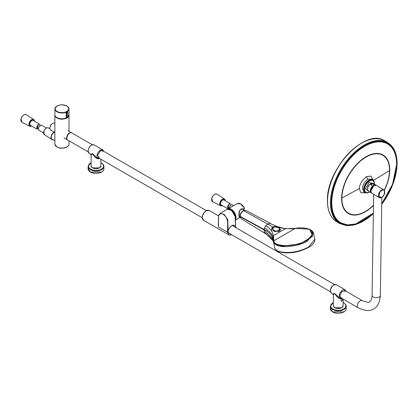 <?xml version="1.0" encoding="UTF-8"?>
<svg xmlns="http://www.w3.org/2000/svg" width="418" height="418" viewBox="0 0 418 418"><rect width="100%" height="100%" fill="white"/><g stroke="black" fill="none" stroke-linecap="round" stroke-linejoin="round"><path stroke-width="0.63" d="M52.501 123.503A3.496 2.017 -60 0 0 52.344 123.587A3.496 2.017 -60 0 0 49.873 127.866L49.873 128.237A3.945 2.278 120 0 0 50.693 130.04L54.868 132.454M54.868 123.341L54.638 123.211A3.945 2.278 120 0 0 52.663 123.404L52.663 123.404A3.945 2.278 120 0 0 49.873 128.237M68.991 115.06A7.059 4.075 180 0 1 68.991 115.096A7.059 4.075 180 0 1 66.922 117.98A7.059 4.075 180 0 1 59.225 118.864A7.059 4.075 180 0 1 54.868 115.096A7.059 4.075 180 0 1 54.868 115.06M57.12 111.512A6.803 3.924 180 0 0 66.018 111.872L66.702 112.04L67.345 111.663L67.366 111.094A6.803 3.924 180 0 0 66.739 105.958A0.752 0.434 -60 0 0 66.697 105.979A6.74 3.893 180 0 1 66.697 111.481A6.74 3.893 180 0 1 57.161 111.481A0.752 0.434 120 0 0 57.12 111.512A6.803 3.924 180 0 1 57.12 105.958A6.803 3.924 180 0 1 66.739 105.958M57.088 117.704A6.85 3.955 0 0 0 66.007 118.085L67.136 117.693M66.54 117.824L66.007 118.085M67.345 111.663L67.632 112.128L67.544 111.387L67.549 111.967M67.382 106.391A7.022 4.055 180 0 1 68.954 108.92A7.022 4.055 180 0 1 67.544 111.387L67.366 111.094M67.455 111.585L67.789 112.62L67.606 117.411M67.653 117.082L66.734 117.615L66.744 112.641L66.154 112.186A7.022 4.055 180 0 1 56.963 111.815A7.022 4.055 180 0 1 54.904 108.92A7.022 4.055 180 0 1 56.472 106.391M67.789 112.62L67.611 112.186C67.878 113.017 67.596 113.179 66.765 112.677L66.739 115.854L66.148 115.828L66.018 111.872M67.564 112.217L66.765 112.677L67.052 112.463L66.702 112.04L66.519 112.254M67.042 117.74L67.648 117.306M92.258 144.727L71.839 132.934A4.123 2.383 120 0 0 69.775 133.138A4.123 2.383 120 0 0 67.084 136.77A4.123 2.383 120 0 0 67.711 140.077L88.135 151.865M341.741 299.027C342.635 298.974 342.635 299.779 341.741 301.446C340.707 300.741 340.707 299.931 341.741 299.027M342.018 298.442L340.226 298.3L338.846 297.501L334.818 293.52L332.822 294.026L331.437 293.227C329.598 290.264 330.351 287.511 333.7 284.971L336.333 284.747A4.896 2.827 120 0 0 333.888 284.992A4.896 2.827 120 0 0 330.69 289.303A4.896 2.827 120 0 0 331.437 293.227M341.741 298.442C339.447 299.225 337.138 297.585 334.818 293.52L333.386 295.003L332.822 294.026M371.675 193.111L379.236 197.63A4.52 2.56 -59.1 0 1 378.63 194.036A4.52 2.56 -59.1 0 1 381.608 190.091A4.52 2.56 -59.1 0 1 383.87 189.871L376.31 185.352A4.52 2.56 120.9 0 0 374.047 185.576A4.52 2.56 120.9 0 0 371.069 189.521A4.52 2.56 120.9 0 0 371.675 193.111C370.055 190.775 370.813 188.257 373.953 185.566L376.31 185.352M378.698 197.082L380.657 196.904M99.463 158.563C97.164 159.347 94.86 157.706 92.54 153.641L91.103 155.125L91.103 165.847A4.896 2.827 0 0 0 94.128 168.459A4.896 2.827 0 0 0 99.463 167.848A4.896 2.827 0 0 0 100.895 165.847L99.437 167.9C95.163 169.358 92.383 168.673 91.103 165.847M99.74 158.563L97.943 158.422L96.563 157.623L92.54 153.641L90.539 154.143L89.159 153.349A4.896 2.827 120 0 1 88.146 151.107A4.896 2.827 120 0 1 91.605 145.114A4.896 2.827 120 0 1 94.055 144.868C90.858 144.529 88.851 146.556 88.036 150.955L89.159 153.349M373.342 213.446A46.304 26.261 -59.1 0 1 363.54 220.798A46.304 26.261 -59.1 0 1 331.37 202.228A46.304 26.261 -59.1 0 1 364.684 145.856A46.304 26.261 -59.1 0 1 395.621 154.414A46.304 26.261 -59.1 0 1 381.733 204.109M367.579 188.335A3.454 1.959 -59.1 0 1 367.579 188.267A3.454 1.959 -59.1 0 1 370.16 184.009M371.43 192.933A4.52 2.56 -59.1 0 1 371.168 192.808A4.52 2.56 -59.1 0 1 370.291 190.775A4.52 2.56 -59.1 0 1 372.626 185.953L370.714 184.808L372.03 183.742L374.455 184.897L374.053 185.258A4.368 2.477 -59.1 0 1 375.583 185.127M374.455 184.897A4.52 2.56 -59.1 0 1 375.803 185.049A4.52 2.56 -59.1 0 1 376.038 185.226M371.132 192.578A4.368 2.477 -59.1 0 1 370.756 189.312A4.368 2.477 -59.1 0 1 373.243 185.723L374.053 185.258M372.626 185.953L373.243 185.723M365.353 192.823L360.927 192.755L359.302 188.544L359.741 185.67L361.91 181.004L366.32 176.683L370.918 176.067L373.065 179.923M366.994 193.011L365.097 192.688L363.634 189.302L364.564 189.286L364.6 188.675C365.154 185.336 366.785 182.76 369.486 180.952L370.008 180.68C372.657 179.73 374.073 180.733 374.241 183.695L374.204 184.307M369.695 191.925L368.801 192.296C366.147 193.252 364.736 192.249 364.564 189.286M369.59 191.862L369.319 192.029M369.01 192.358L368.54 192.594L368.801 192.296M368.415 192.651L368.54 192.594C365.724 193.623 364.209 192.541 363.994 189.359L364.031 188.706L364.6 188.675M363.634 189.302L363.676 188.628L364.031 188.706C364.611 185.169 366.361 182.405 369.282 180.414L369.486 180.952M363.676 188.628C364.287 184.955 366.079 182.123 369.052 180.132L369.282 180.414L369.836 180.127L370.008 180.68M369.052 180.132L369.627 179.839L369.836 180.127C372.699 179.092 374.214 180.174 374.387 183.361L374.241 183.695M374.387 183.256L374.345 184.019M369.627 179.839L372.83 179.761L374.011 181.297M46.361 128.028L41.027 124.951L38.299 127.746L38.895 130.238L43.54 132.919M39.903 125.745L39.167 123.869L38.613 124.062L36.643 126.952L37.097 129.199L38.613 124.062M37.097 129.199L30.43 125.353A2.821 1.63 -60 0 1 29.991 123.111A2.821 1.63 -60 0 1 33.257 120.462L39.167 123.869M37.15 129.094L38.169 128.347M233.714 205.619L231.729 204.475L229.017 207.406L228.902 208.331M230.652 205.306L229.91 203.425L229.263 203.718L227.366 206.607L227.894 208.781L228.912 207.898M227.894 208.781L221.179 204.904A2.821 1.63 -60 0 1 220.714 202.767A2.821 1.63 -60 0 1 224.006 200.013L229.91 203.425M314.764 239.253L308.667 247.028C299.032 251.897 289.549 253.491 280.201 251.803C276.878 250.92 275.013 249.504 274.621 247.56M314.77 239.268C314.994 238.208 315.862 243.548 308.583 247.419C301.561 250.878 295.338 252.66 289.925 252.765C283.164 253.298 278.268 251.652 277.818 251.187C275.29 249.264 274.234 248.114 274.652 247.728L272.944 238.882L273.236 241.557M273.168 240.878L266.606 234.367L265.143 233.453L264.213 231.959L264.03 229.482C270.242 232.058 273.978 238.474 273.32 241.29L273.278 241.766M270.744 223.609L245.956 210.421L243.6 210.682C241.62 212.036 240.486 213.927 240.204 216.367L264.03 229.482L264.442 227.873L265.723 225.809L267.813 224.043L269.897 223.4L277.698 226.728L284.303 228.447C290.123 228.928 293.828 228.876 295.421 228.296L285.264 228.761L273.461 235.574L273.832 240.784L295.406 228.327C311.3 225.913 318.85 233.803 306.833 240.266C295.954 247.022 274.151 247.367 273.832 240.784L273.241 241.594C273.795 243.663 275.666 245.084 278.858 245.868C285.16 248.026 300.897 245.387 307.481 241.061L313.62 233.26L312.795 231.582M314.764 239.268L313.416 232.575L312.314 231.002L310.349 229.696M273.461 235.574L271.345 229.728L271.742 228.071L272.844 226.922L243.6 210.682L243.145 210.735C241.212 212.177 240.172 213.911 240.031 215.944L241.16 218.76L239.995 216.064C240.251 213.739 241.332 211.936 243.234 210.656L245.951 210.421M272.954 238.944L264.014 229.874L240.204 216.723L240.031 216.268M295.406 228.327L309.325 229.257L312.894 234.148L306.958 240.34C295.986 247.153 273.999 247.498 273.68 240.862C273.983 236.389 270.901 232.063 264.442 227.873M295.421 228.296C302.679 226.974 309.89 229.231 309.33 229.257L309.822 229.461L312.539 236.348L300.124 243.887L282.38 246.124L276.042 244.467L273.32 241.29L273.247 241.604M272.076 231.833C270.718 229.294 268.596 227.287 265.723 225.809M285.264 228.761L279.459 227.57L269.897 223.4M272.844 226.922L274.485 226.488L279.459 227.57M273.586 227.251L273.665 227.11C272.249 228.218 272.233 229.513 273.612 230.992C277.338 231.567 279.172 231.504 279.109 230.804L274.48 231.588L272.426 229.226L272.808 227.982M280.144 228.881L280.332 229.513L279.172 231.018L279.177 232.225M278.775 230.328C275.77 232.465 270.791 229.336 273.999 227.11C278.665 226.786 280.259 227.857 278.775 230.328L278.952 230.537C279.203 231.117 273.685 231.509 273.806 230.642C272.499 229.315 272.494 228.124 273.79 227.068L274.255 226.859L279.125 227.831L279.109 230.804L279.25 227.93M280.337 230.595L280.332 229.513L279.12 227.836C279.527 227.69 275.488 226.185 274.255 226.859L273.999 227.11M208.127 210.212A5.538 3.198 120 0 0 206.178 210.735L206.178 210.735A5.538 3.198 120 0 0 202.265 217.517A5.538 3.198 120 0 0 202.782 219.466M230.062 235.052L228.74 234.806L227.57 232.22L218.332 226.885C218.954 222.036 216.472 211.362 223.055 214.22C229.654 218.457 227.146 226.681 227.57 232.22L227.894 232.283L228.113 230.694C230.59 225.292 233.072 223.86 235.543 226.399L235.668 227.784M218.28 222.648L218.332 226.885M235.653 227.512A5.413 3.125 120 0 0 235.637 227.366L235.491 226.467A0.376 0.277 159.6 0 1 235.543 226.399L235.13 216.378L231.441 210.322L227.162 209.334L219.978 213.483L218.645 215.369L218.379 223.066M235.663 227.805L235.637 227.366M235.491 226.467C233.056 223.975 230.621 225.38 228.186 230.689L228.035 231.755A5.413 3.125 120 0 0 228.009 232.277A5.413 3.125 120 0 0 231.53 234.655M206.178 210.735L209.193 210.473A5.648 3.26 120 0 0 206.367 210.756A5.648 3.26 120 0 0 202.678 215.73A5.648 3.26 120 0 0 203.545 220.255L228.74 234.806L230.125 235.094L231.541 234.66L227.873 232.283M228.186 230.689L227.732 219.596L224.22 214.377L219.978 213.483M228.035 231.755L227.894 232.283M218.332 226.781L218.248 224.612M239.237 217.214L239.655 217.151M235.512 220.103L240.057 217.412L238.976 215.803C238.485 211.116 239.958 208.833 243.396 208.963L244.514 208.477L244.441 208.028L244.436 208.765L243.793 209.188L243.151 209.251L243.396 208.963M243.657 209.183L243.151 209.251C241.191 208.039 239.88 209.324 239.216 213.112L239.242 217.219M240.752 203.984A6.129 3.537 -120 0 1 240.92 204.073A6.129 3.537 -120 0 1 244.436 208.033L244.216 208.373M238.438 203.31A6.594 3.809 60 0 1 240.58 203.885L237.288 203.608A6.646 3.84 -120 0 1 244.452 208.509L244.284 208.77M243.14 209.246L240.705 209.319M66.922 146.917A7.059 4.075 0 0 0 68.991 144.038C69.195 144.874 68.479 145.887 66.843 147.089C60.73 149.221 56.738 148.202 54.868 144.038A7.059 4.075 0 0 0 59.225 147.8A7.059 4.075 0 0 0 66.922 146.917M56.749 146.807A6.709 3.872 0 0 0 66.671 147.084M67.836 116.951A7.085 4.091 0 0 0 69.017 114.668L68.954 108.92C69.174 108.168 68.468 107.18 66.843 105.958C60.756 103.857 56.78 104.845 54.904 108.92L54.842 114.668A7.085 4.091 0 0 0 56.916 117.589A7.085 4.091 0 0 0 66.148 117.98L66.148 115.828M57.161 111.481A6.74 3.893 180 0 1 57.161 105.979A6.74 3.893 180 0 1 66.697 105.979M341.799 298.316L339.745 296.059L341.971 291.257L345.926 291.179M340.226 298.3A4.896 2.827 -60 0 1 339.212 296.059A4.896 2.827 -60 0 1 342.671 290.066A4.896 2.827 -60 0 1 345.122 289.82L346.141 291.304M334.86 307.747L341.663 307.773M343.173 305.725L341.715 307.779C337.441 309.236 334.666 308.552 333.386 305.725A4.896 2.827 0 0 0 336.406 308.338A4.896 2.827 0 0 0 341.741 307.726A4.896 2.827 0 0 0 343.173 305.725L343.173 299.11M346.188 308.646C346.517 312.638 337.237 314.822 332.712 311.927L330.372 308.646A7.905 4.567 0 0 0 332.686 311.875A7.905 4.567 0 0 0 341.307 312.868A7.905 4.567 0 0 0 346.188 308.646L346.188 306.269A7.905 4.567 180 0 1 341.307 310.485A7.905 4.567 180 0 1 332.686 309.492A7.905 4.567 180 0 1 330.372 306.269L333.386 302.543M343.173 302.642A7.55 4.358 180 0 1 343.617 302.878A7.55 4.358 180 0 1 343.617 309.043A7.55 4.358 180 0 1 332.942 309.043A7.55 4.358 180 0 1 333.386 302.642M332.77 311.922L343.831 311.901M381.77 197.259C378.274 200.457 378.41 191.371 381.869 190.556C385.365 187.358 385.229 196.444 381.77 197.259M373.911 185.649L370.797 191.057M380.338 295.364A4.123 2.419 0.9 0 1 379.131 297.046A4.123 2.419 0.9 0 1 374.622 297.522A4.123 2.419 0.9 0 1 372.093 295.239L371.978 296.921C371.477 299.643 370.646 301.253 369.481 301.754C369.726 302.815 367.338 302.439 362.307 300.636A4.123 2.383 120 0 0 360.243 300.84A4.123 2.383 120 0 0 357.552 304.471A4.123 2.383 120 0 0 358.184 307.773C365.024 311.029 370.165 311.405 373.603 308.897C377.454 307.115 379.701 302.606 380.338 295.364L381.833 197.338M67.659 140.04A4.143 2.393 -60 0 1 67.444 139.941A4.143 2.393 -60 0 1 66.812 136.623A4.143 2.393 -60 0 1 69.519 132.971A4.143 2.393 -60 0 1 71.588 132.767A4.143 2.393 -60 0 1 71.781 132.903L68.129 130.771M69.822 133.112A3.955 2.283 120 0 0 69.649 133.206A3.955 2.283 120 0 0 66.859 138.243M103.904 168.767C104.239 172.759 94.954 174.943 90.434 172.049L88.093 168.767A7.905 4.567 0 0 0 90.408 171.997A7.905 4.567 0 0 0 99.024 172.984A7.905 4.567 0 0 0 103.904 168.767L103.904 166.39A7.905 4.567 180 0 1 99.024 170.607A7.905 4.567 180 0 1 90.408 169.614A7.905 4.567 180 0 1 88.093 166.39L91.103 162.665M100.895 162.764A7.55 4.358 180 0 1 101.339 162.999A7.55 4.358 180 0 1 101.339 169.159A7.55 4.358 180 0 1 90.664 169.159A7.55 4.358 180 0 1 91.103 162.764M90.487 172.044L101.548 172.017M99.521 158.438L97.613 154.974L100.66 150.647L103.643 151.3M97.943 158.422A4.896 2.827 -60 0 1 97.195 154.498A4.896 2.827 -60 0 1 100.393 150.182A4.896 2.827 -60 0 1 102.838 149.942L94.055 144.868M92.577 167.869L99.379 167.895M373.337 213.614A46.576 26.418 -59.1 0 1 363.498 220.997A46.576 26.418 -59.1 0 1 331.14 202.317A46.576 26.418 -59.1 0 1 364.648 145.616A46.576 26.418 -59.1 0 1 397.006 164.29A46.576 26.418 -59.1 0 1 381.728 204.297M373.337 213.697L355.378 224.67L346.94 225.699L339.703 223.525A47.025 26.674 -59.1 0 1 330.434 202.27A47.025 26.674 -59.1 0 1 351.721 155.026A47.025 26.674 -59.1 0 1 387.946 142.789M327.545 200.572A47.062 26.695 -59.1 0 1 348.847 153.291A47.062 26.695 -59.1 0 1 385.098 141.044L384.957 140.96C366.069 127.265 326.432 168.585 327.43 200.415C327.388 210.698 330.471 217.809 336.678 221.759L336.819 221.843A47.062 26.695 -59.1 0 1 327.545 200.572M327.529 200.269A46.701 26.491 -59.1 0 1 363.832 141.974M368.801 191.392L365.473 188.831L369.037 182.279L373.436 183.638M367.647 189.986A4.394 2.492 -59.1 0 1 367.526 189.02A4.394 2.492 -59.1 0 1 371.649 183.288M373.075 183.418C370.217 183.115 368.362 184.996 367.511 189.067L368.441 191.178A4.52 2.56 -59.1 0 1 367.563 189.145A4.52 2.56 -59.1 0 1 369.601 184.615A4.52 2.56 -59.1 0 1 373.075 183.418L375.803 185.049M372.542 183.758L370.714 184.808M372.03 183.742L370.85 184.422M369.057 185.122A3.391 1.923 120.9 0 0 368.033 186.83M381.733 203.785A45.839 26 120.9 0 0 396.588 164.655A45.839 26 120.9 0 0 364.742 146.274A45.839 26 120.9 0 0 331.767 202.082A45.839 26 120.9 0 0 373.347 213.154M373.462 205.442A34.036 19.306 -59.1 0 1 341.61 198.158A34.036 19.306 -59.1 0 1 366.095 156.719A34.036 19.306 -59.1 0 1 389.743 170.366A34.036 19.306 -59.1 0 1 384.361 190.31M373.081 180.592L389.503 170.539A33.654 19.087 -59.1 0 1 384.231 190.159M373.467 205.16A33.654 19.087 -59.1 0 1 341.903 198.017L359.302 188.544M363.911 191.982L362.411 188.57L362.453 187.896C363.064 184.223 364.857 181.386 367.835 179.395L371.633 179.05M366.32 176.683L367.835 179.395M341.903 198.017A33.654 19.087 -59.1 0 1 366.121 157.043A33.654 19.087 -59.1 0 1 389.503 170.539M44.334 134.627L43.796 131.315C44.94 128.624 46.419 127.474 48.237 127.866A3.903 2.252 120 0 0 43.848 131.377A3.903 2.252 120 0 0 44.334 134.627L51.816 139.487A4.379 2.529 -60 0 1 51.262 135.845A4.379 2.529 -60 0 1 54.22 132.078M43.592 132.652A3.715 2.147 -60 0 1 43.838 131.299A3.715 2.147 -60 0 1 46.163 128.206M54.502 132.245A4.19 2.419 120 0 0 51.524 135.918A4.19 2.419 120 0 0 52.94 139.643M53.044 139.701A4.379 2.529 -60 0 1 51.816 139.487L53.091 139.727M31.637 126.048A3.715 2.147 -60 0 1 29.406 123.174A3.715 2.147 -60 0 1 32.243 119.673A3.715 2.147 -60 0 1 34.464 121.157M34.475 121.163A3.903 2.252 120 0 0 33.727 119.485A3.903 2.252 120 0 0 29.155 123.111A3.903 2.252 120 0 0 29.824 126.246A3.903 2.252 120 0 0 31.653 126.058M21.125 118.691A4.379 2.529 -60 0 1 26.25 114.621C24.113 114.025 22.384 115.358 21.062 118.623L21.872 122.202A4.379 2.529 -60 0 1 21.125 118.691M24.051 114.767A4.19 2.419 120 0 0 21.109 118.597A4.19 2.419 120 0 0 20.9 120.227M222.386 205.604A3.715 2.147 -60 0 1 220.119 202.866A3.715 2.147 -60 0 1 222.94 199.25A3.715 2.147 -60 0 1 225.213 200.713A3.903 2.252 120 0 0 224.476 199.041A3.903 2.252 120 0 0 219.863 202.814A3.903 2.252 120 0 0 220.573 205.802A3.903 2.252 120 0 0 222.402 205.609M211.827 198.404A4.379 2.529 -60 0 1 216.999 194.177C214.8 193.591 213.055 194.976 211.769 198.336L212.621 201.758A4.379 2.529 -60 0 1 211.827 198.404M214.8 194.323A4.19 2.419 120 0 0 211.816 198.304A4.19 2.419 120 0 0 211.649 199.778M240.204 216.367L240.031 215.944L240.204 216.367M243.6 210.682L243.145 210.735L243.6 210.682M308.406 247.43L308.667 247.028M264.213 231.959L273.126 240.146M235.486 219.199A6.573 3.799 -120 0 0 235.762 217.532A6.573 3.799 -120 0 0 233.045 211.085A6.573 3.799 -120 0 0 228.071 209.031M237.288 203.608L227.486 209.183A6.761 3.903 60 0 1 227.883 208.901A6.761 3.903 60 0 1 233.092 210.74A6.761 3.903 60 0 1 236.029 217.532A6.761 3.903 60 0 1 235.501 219.748M244.441 208.028L240.58 203.885A6.594 3.809 60 0 1 244.509 208.462M52.344 123.587L52.663 123.404M54.868 144.038L54.868 115.096M68.991 144.038L68.991 140.814M68.991 131.268L68.991 115.096M51.529 138.828L54.868 140.756M54.842 114.668L54.842 114.694C54.617 115.478 55.328 116.481 56.973 117.709C59.852 119.14 62.893 119.271 66.096 118.101L66.718 117.923M69.017 114.668L67.57 117.249M67.099 117.714L67.591 117.432M330.419 291.743L228.024 232.627M202.27 217.762L97.671 157.372M334.541 284.606L232.094 225.459M206.393 210.62L101.793 150.229M336.333 284.747L345.122 289.82M341.459 298.123L339.803 297.95M333.386 295.003L333.386 305.725M343.173 302.543L343.795 302.867C345.639 304.247 346.438 305.38 346.188 306.269M330.372 308.646L330.372 306.269M379.236 197.63L381.691 197.427C384.821 194.83 385.548 192.311 383.87 189.871M362.307 300.636L344.599 290.411M372.093 295.239L373.635 194.281M358.184 307.773L340.477 297.553M63.985 137.945L67.669 140.046M100.895 162.665L101.511 162.989C103.361 164.368 104.16 165.502 103.904 166.39M88.093 168.767L88.093 166.39M103.863 151.426L102.838 149.942M91.103 155.125L90.539 154.143M100.895 159.232L100.895 165.847M381.728 204.376L392.863 184.395L397.1 164.112C397.152 153.908 394.101 146.802 387.941 142.789L385.098 141.044M339.703 223.525L336.819 221.843M368.441 191.178L371.168 192.808M387.768 143.891C393.709 147.742 396.656 154.644 396.619 164.593L392.523 184.322L381.733 203.812M340.597 222.846L347.588 224.941L355.791 223.933L373.347 213.18M363.827 191.93L365.097 192.688L368.488 192.635L369.7 191.93M374.335 184.171L374.397 183.309C373.702 180.325 373.18 179.139 372.83 179.761L371.555 179.003M48.237 127.866L49.909 128.713M26.25 114.621L33.727 119.485L34.527 121.194M31.7 126.084L29.824 126.246L21.872 122.202M37.124 129.188L38.566 124.235M242.174 209.042L244.457 210.202M239.112 216.796L240.178 217.491M216.999 194.177L224.476 199.041L225.276 200.744M222.449 205.64L220.573 205.802L212.621 201.758M227.941 208.734L229.252 203.744M227.946 208.723L229.263 203.718M265.143 233.453L241.16 218.76M273.649 227.115L274.109 226.906L273.649 227.115C272.714 228.035 272.306 228.74 272.426 229.226M235.668 227.758L235.381 217.062C235.569 215.62 234.331 213.379 231.666 210.343C230.976 209.251 229.472 208.916 227.162 209.334M202.265 217.517L203.545 220.255M209.193 210.473L218.536 215.871"/></g></svg>
